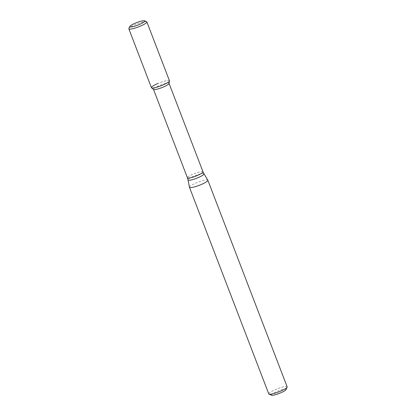 <?xml version="1.0" encoding="UTF-8"?>
<svg xmlns="http://www.w3.org/2000/svg" width="416" height="416" viewBox="0 0 416 416"><rect width="100%" height="100%" fill="white"/><g stroke="black" fill="none" stroke-linecap="round" stroke-linejoin="round"><path stroke-width="0.31" stroke-dasharray="2.08 1.56" d="M169.473 80.948A9.651 1.659 -21 0 0 157.934 83.465A9.651 1.659 -21 0 0 151.44 87.693M169.047 83.491A8.341 1.435 -21 0 0 169.036 83.34A8.341 1.435 -21 0 0 159.078 85.66A8.341 1.435 -21 0 0 153.468 89.315A8.341 1.435 -21 0 0 153.556 89.435M207.818 180.17A9.849 1.695 -21 0 0 196.082 182.962A9.849 1.695 -21 0 0 189.436 187.226M287.165 386.859A9.849 1.695 -21 0 0 275.402 389.6A9.849 1.695 -21 0 0 268.772 393.916M285.99 389.641A7.878 1.357 -21 0 0 276.609 391.57A7.878 1.357 -21 0 0 271.508 395.2M146.614 21.684A9.651 1.659 -21 0 0 135.33 24.591A9.651 1.659 -21 0 0 128.872 28.496M169.458 80.777A9.651 1.659 -21 0 0 157.934 83.465M203.003 171.824A8.341 1.435 -21 0 0 193.045 174.148A8.341 1.435 -21 0 0 187.434 177.804M203.975 173.81A8.538 1.466 -21 0 0 193.799 176.228A8.538 1.466 -21 0 0 188.037 179.925"/><path stroke-width="0.62" d="M157.934 83.465A9.651 1.659 -21 0 0 151.544 87.833A9.651 1.659 -21 0 0 161.044 85.784A9.651 1.659 -21 0 0 169.473 80.948L169.047 83.491A8.341 1.435 -21 0 1 161.767 87.667A8.341 1.435 -21 0 1 153.556 89.435L151.544 87.833M189.436 187.226A9.849 1.695 -21 0 0 189.452 187.278A9.849 1.695 -21 0 0 199.254 185.328A9.849 1.695 -21 0 0 207.839 180.216A9.849 1.695 -21 0 0 207.818 180.17L203.975 173.81A8.538 1.466 -21 0 1 196.55 178.282A8.538 1.466 -21 0 1 188.037 179.925L189.436 187.226M189.452 187.278L268.772 393.916A9.849 1.695 -21 0 0 269.022 394.139A9.849 1.695 -21 0 0 278.574 391.971A9.849 1.695 -21 0 0 287.128 387.187A9.849 1.695 -21 0 0 287.165 386.859L207.839 180.216M269.022 394.139L271.508 395.2A7.878 1.357 -21 0 0 279.152 393.463A7.878 1.357 -21 0 0 285.99 389.641L287.128 387.187M135.179 23.213A8.008 1.378 -21 0 0 129.818 26.452A8.008 1.378 -21 0 0 137.764 25.137A8.008 1.378 -21 0 0 144.544 20.8A8.008 1.378 -21 0 0 135.179 23.213M129.818 26.452L128.872 28.496A9.651 1.659 -21 0 0 128.835 28.818A9.651 1.659 -21 0 0 138.445 26.91A9.651 1.659 -21 0 0 146.858 21.902A9.651 1.659 -21 0 0 146.614 21.684L144.544 20.8M128.835 28.818L151.44 87.693A9.651 1.659 -21 0 0 161.044 85.784A9.651 1.659 -21 0 0 169.458 80.777L146.858 21.902M153.494 89.383L187.434 177.804A8.341 1.435 -21 0 0 195.733 176.15A8.341 1.435 -21 0 0 203.003 171.824L169.062 83.408M187.434 177.804L188.037 179.925M203.003 171.824L203.975 173.81"/></g></svg>
